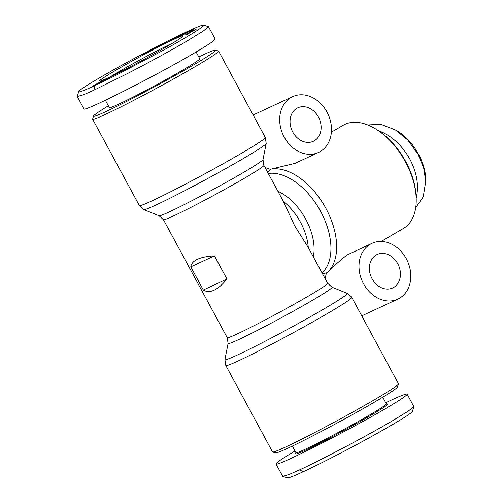 <?xml version="1.0" encoding="UTF-8"?>
<svg xmlns="http://www.w3.org/2000/svg" width="503" height="503" viewBox="0 0 503 503"><rect width="100%" height="100%" fill="white"/><g stroke="black" fill="none" stroke-linecap="round" stroke-linejoin="round"><path stroke-width="0.75" d="M351.779 297.418L398.489 383.808A71.596 3.219 151.6 0 1 398.495 383.971A71.596 3.219 151.6 0 1 355.263 410.687A71.596 3.219 151.6 0 1 285.685 446.972A71.596 3.219 151.6 0 1 272.664 452.008A71.596 3.219 151.6 0 1 272.525 451.914L225.816 365.524A71.596 3.219 -28.4 0 0 238.975 360.582A71.596 3.219 -28.4 0 0 309.892 323.542A71.596 3.219 -28.4 0 0 351.779 297.418L347.29 293.4L332.018 287.213L327.679 283.327A57.103 2.572 151.6 0 1 294.274 304.164A57.103 2.572 151.6 0 1 237.712 333.703A57.103 2.572 151.6 0 1 227.218 337.645L228.098 343.404A59.109 2.66 -28.4 0 0 238.975 339.431A59.109 2.66 -28.4 0 0 298.43 308.345A59.109 2.66 -28.4 0 0 332.018 287.213M351.76 297.392L351.301 296.638M322.498 273.745L326.919 272.771C332.659 267.049 339.305 261.151 346.869 255.078L371.95 243.333A30.746 24.741 -114.9 0 1 406.833 259.755A30.746 24.741 -114.9 0 1 399.508 298.241A30.746 24.741 -114.9 0 1 397.848 299.115A30.746 24.741 -114.9 0 1 362.965 282.692A30.746 24.741 -114.9 0 1 370.29 244.207A30.746 24.741 -114.9 0 1 371.95 243.333M372.063 278.725A18.448 14.845 -114.9 0 1 377.131 254.493A18.448 14.845 -114.9 0 1 397.735 263.723A18.448 14.845 -114.9 0 1 392.667 287.955A18.448 14.845 -114.9 0 1 372.063 278.725M331.389 132.17L343.184 125.272A59.738 35.367 59.7 0 1 344.939 124.36A59.738 35.367 59.7 0 1 375.301 128.749A59.738 35.367 59.7 0 1 416.201 198.748A59.738 35.367 59.7 0 1 403.456 228.431L381.161 241.459M93.508 116.061L92.621 119.029A71.596 3.219 -28.4 0 0 92.621 119.192A71.596 3.219 -28.4 0 0 105.781 114.244A71.596 3.219 -28.4 0 0 176.704 77.21A71.596 3.219 -28.4 0 0 218.585 51.086A71.596 3.219 -28.4 0 0 218.453 50.992L215.479 50.111A69.401 3.125 151.6 0 1 176.302 74.796A69.401 3.125 151.6 0 1 106.265 111.421A69.401 3.125 151.6 0 1 93.508 116.061A69.401 3.125 151.6 0 1 108.359 105.806M290.979 97.525A30.746 24.741 -114.9 0 1 292.645 96.658A30.746 24.741 -114.9 0 1 327.528 113.081A30.746 24.741 -114.9 0 1 320.197 151.566A30.746 24.741 -114.9 0 1 318.537 152.434A30.746 24.741 -114.9 0 1 283.654 136.011A30.746 24.741 -114.9 0 1 290.979 97.525M318.43 117.048A18.448 14.845 -114.9 0 1 313.356 141.28A18.448 14.845 -114.9 0 1 292.752 132.05A18.448 14.845 -114.9 0 1 297.826 107.812A18.448 14.845 -114.9 0 1 318.43 117.048M214.441 255.857L226.966 279.02C222.54 284.516 218.271 288.225 214.171 290.156C210.078 292.029 206.456 291.979 203.313 289.998L190.788 266.841C191.171 263.71 193.397 261.189 197.472 259.278C201.596 257.385 207.255 256.247 214.441 255.857L190.788 266.841M292.344 446.079L295.934 452.725A51.394 2.314 -28.4 0 0 305.384 449.179A51.394 2.314 -28.4 0 0 356.287 422.595A51.394 2.314 -28.4 0 0 386.348 403.84L382.758 397.194M295.915 452.681L295.575 453.8A52.268 2.352 -28.4 0 0 305.189 450.304A52.268 2.352 -28.4 0 0 357.935 422.721A52.268 2.352 -28.4 0 0 387.442 404.129L386.323 403.796M385.738 402.708L390.466 400.482C401.004 395.61 406.569 393.491 407.166 394.132L413.85 406.663L408.172 411.19L392 421.093C378.338 429.072 361.707 438.226 342.122 448.55C320.115 459.962 305.855 467.105 299.335 469.978L289.426 474.367L282.787 476.435L275.958 463.98C275.814 462.949 282.164 458.629 295.01 451.009M407.166 394.132C407.248 395.283 399.967 400.155 385.323 408.744C346.869 431.398 274.94 467.727 275.958 463.98M272.664 452.008L275.631 452.889A69.401 3.125 -28.4 0 0 288.257 448.01A69.401 3.125 -28.4 0 0 355.703 412.837A69.401 3.125 -28.4 0 0 397.603 386.939L398.495 383.971M174.214 39.215A47.439 2.131 151.6 0 1 182.935 36.046A47.439 2.131 151.6 0 1 154.295 53.746A47.439 2.131 151.6 0 1 108.195 77.789A47.439 2.131 151.6 0 1 99.563 81.128A47.439 2.131 151.6 0 1 126.341 64.252A47.439 2.131 151.6 0 1 174.214 39.215M196.107 51.991L199.766 58.763A51.394 2.314 151.6 0 1 169.706 77.519A51.394 2.314 151.6 0 1 118.802 104.102A51.394 2.314 151.6 0 1 109.352 107.648L105.372 100.292M78.682 91.59L77.267 96.519L83.523 94.771L93.967 90.163L128.435 73.08C148.951 62.479 172.177 49.759 186.632 41.277L203.451 30.941L208.481 26.665L203.577 25.15C201.326 24.502 176.88 35.983 145.354 52.576C114.062 68.98 78.864 89.251 78.682 91.59C78.292 93.049 88.339 88.641 94.746 85.648L116.055 75.261L161.903 51.048C189.455 35.889 206.186 25.263 203.577 25.15M77.267 96.519L83.944 108.868C82.932 112.615 154.861 76.286 193.315 53.632C207.959 45.044 215.24 40.171 215.158 39.02L208.481 26.665M198.773 56.921A69.401 3.125 151.6 0 1 202.854 54.99A69.401 3.125 151.6 0 1 215.479 50.111M367.68 124.945L380.746 124.304L395.427 129.95L407.807 140.035L418.131 154.364L423.671 168.008L425.739 181.243L423.218 196.906L415.717 207.651M378.319 130.61C391.309 135.426 401.828 144.946 409.882 159.187C417 172.894 419.1 185.84 416.182 198.025M416.201 198.748L416.163 197.39A57.983 34.323 -120.3 0 0 376.47 129.453L375.301 128.749M395.427 129.95L396.886 130.824C412.139 139.205 425.859 161.922 425.689 179.546L425.739 181.243M103.951 80.713L109.761 77.324L104.014 80.82M93.118 86.019L93.772 85.806M93.671 85.629L104.284 79.952L93.269 86.019M102.316 80.769L102.493 81.09M101.87 80.996L102.059 81.348M95.903 84.284L101.807 81.222L96.016 84.46M95.212 84.693L95.394 85.032M162.746 44.522L154.289 48.98L163.337 43.585L166.933 41.749L165.896 43.038L162.802 44.622M163.796 43.554L160.809 45.352L163.796 43.554L164.035 43.987M180.476 36.065L188.581 31.375L192.511 29.796M191.781 29.803L191.957 30.13M191.467 29.941L191.662 30.293M191.146 30.092L191.335 30.444M190.807 30.249L190.995 30.601M190.467 30.419L190.65 30.758M189.587 30.859L183.4 34.556L190.059 31.217L180.47 36.078M183.079 34.411L183.337 34.883M182.633 34.669L182.866 35.109M182.224 34.914L182.438 35.311M181.847 35.135L182.042 35.493M192.379 29.545L193.334 29.224L191.731 30.262L189.706 31.016M186.607 34.474L187.141 33.946L185.752 34.43L196.887 28.772L186.695 34.632M187.141 33.946L187.317 34.286M193.605 30.633L189.229 33.035L193.68 30.765M190.008 31.922L192.542 30.551L190.008 31.922M182.532 34.034L184.928 32.884L176.459 37.932L174.063 39.077L175.648 37.782L168.606 41.692L177.075 36.65L179.439 35.512L177.848 36.826L182.646 34.242M177.075 36.65L177.446 37.341M175.648 37.782L175.874 38.209M142.645 54.632L148.115 51.658M143.28 54.205L142.67 54.676M148.586 51.752L143.38 54.381M146.939 52.859L148.655 51.734M146.882 52.758L144.927 53.928M148.058 51.551L152.434 49.432L146.235 52.74L151.937 50.03L144.833 53.739M149.246 51.187L149.422 51.513M148.693 51.476L148.875 51.815M110.547 76.682A44.805 2.018 151.6 0 1 173.202 42.805M413.85 406.663L412.429 411.41C410.964 413.887 395.798 423.105 366.932 439.056C338.789 454.511 310.32 468.589 303.447 471.638C297.619 474.354 288.992 478.177 287.54 477.85L282.787 476.435M226.966 279.02L203.313 289.998M264.93 167.279A30.746 24.741 65.1 0 0 270.3 169.285L267.741 172.472M318.537 152.434L295.028 163.349L270.3 169.285M327.679 283.327L308.27 247.489L294.601 225.684L283.327 201.357A43.924 26.005 59.7 0 1 308.27 247.489M263.893 165.355L263.012 159.596A59.109 2.66 151.6 0 1 227.513 181.57A59.109 2.66 151.6 0 1 169.876 211.631A59.109 2.66 151.6 0 1 159.093 215.781L163.431 219.673A57.103 2.572 -28.4 0 0 173.925 215.73A57.103 2.572 -28.4 0 0 230.487 186.192A57.103 2.572 -28.4 0 0 263.893 165.355L283.327 201.357M326.447 273.135A30.746 24.741 65.1 0 0 325.309 278.945M347.29 293.4A69.59 3.131 151.6 0 1 307.434 318.412A69.59 3.131 151.6 0 1 237.718 354.854A69.59 3.131 151.6 0 1 224.916 359.532L225.816 365.524M159.093 215.781L143.858 209.619A69.59 3.131 -28.4 0 0 156.546 204.734A69.59 3.131 -28.4 0 0 224.401 169.335A69.59 3.131 -28.4 0 0 266.2 143.468L265.295 137.476A71.596 3.219 151.6 0 1 223.414 163.601A71.596 3.219 151.6 0 1 152.497 200.634A71.596 3.219 151.6 0 1 139.337 205.582L92.621 119.192M94.746 85.648L93.967 90.163M303.447 471.638L299.335 469.978M268.281 173.472A57.48 34.028 59.7 0 1 320.618 211.361A57.48 34.028 59.7 0 1 322.039 272.89M326.919 272.771A59.738 35.367 -120.3 0 0 325.919 208.412A59.738 35.367 -120.3 0 0 270.884 169.134M313.319 256.763A46.182 27.338 -120.3 0 0 277.908 191.272M228.098 343.404L224.916 359.532M263.012 159.596L266.2 143.468M265.295 137.476L218.585 51.086M292.645 96.658L253.141 114.998M163.431 219.673L227.218 337.645M139.337 205.582L143.858 209.619M361.751 315.865L397.848 299.115"/></g></svg>

